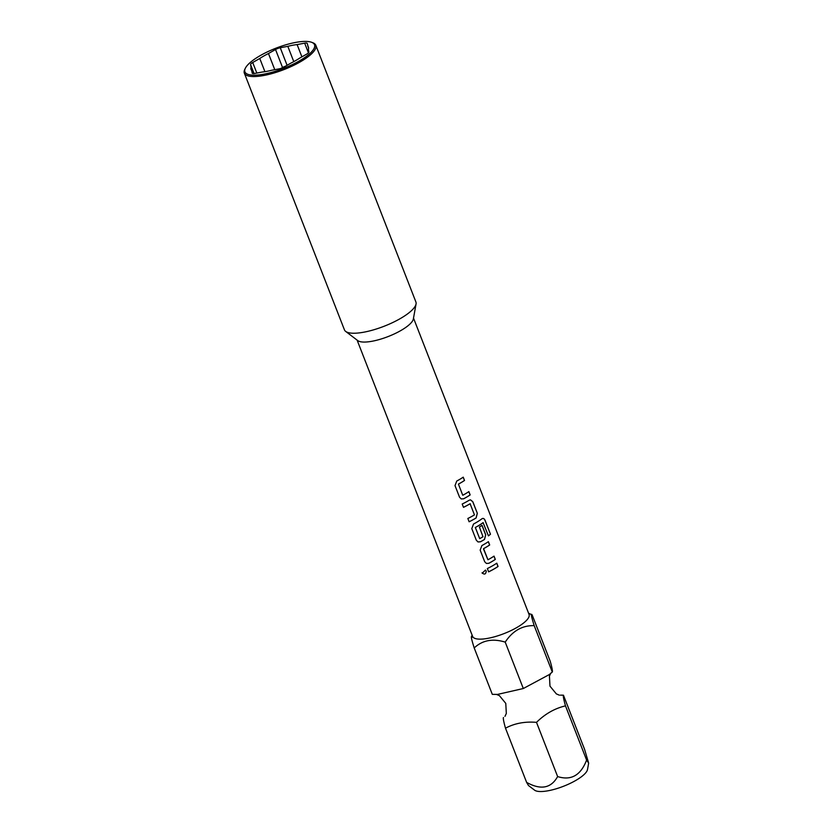 <?xml version="1.0" encoding="UTF-8"?>
<svg xmlns="http://www.w3.org/2000/svg" width="833" height="833" viewBox="0 0 833 833"><rect width="100%" height="100%" fill="white"/><g stroke="black" fill="none" stroke-linecap="round" stroke-linejoin="round"><path stroke-width="1.25" d="M485.483 570.084L486.201 571.011C485.868 574.281 484.473 574.885 482.036 572.823C484.494 574.905 485.889 574.301 486.233 571.032L485.472 570.074L482.224 573.187M528.57 613.192L532.172 614.952L550.259 661.35C552.081 667.816 552.748 671.377 552.289 672.023L549.374 674.532L523.311 688.527L497.436 694.43L492.303 694.347L474.206 647.949C471.291 638.651 470.614 635.1 472.176 637.266M526.623 782.385C540.742 790.236 551.082 788.299 557.631 776.564C571.115 780.844 580.768 775.346 586.609 760.06L588.66 763.143L587.504 769.525A28.843 8.34 158.7 0 1 567.46 784.634A28.843 8.34 158.7 0 1 537.931 791.35A28.843 8.34 158.7 0 1 534.578 790.163L528.486 785.529L526.623 782.385L505.496 728.188C514.596 723.325 524.925 721.378 536.504 722.357C545.042 713.923 554.705 708.414 565.482 705.863C563.67 699.397 562.993 695.836 563.452 695.191L560.411 695.149M413.512 318.091L529.059 614.452A30.28 8.757 158.7 0 1 510.514 630.82A30.28 8.757 158.7 0 1 477.132 638.953A30.28 8.757 158.7 0 1 472.634 636.454L357.097 340.083M307.762 46.148A30.79 8.903 -21.3 0 1 308.408 47.117A30.79 8.903 -21.3 0 1 308.377 49.355L308.866 51.958A5.05 1.458 158.7 0 1 306.742 54.093L299.682 58.112A30.79 8.903 -21.3 0 1 290.988 63.069L283.928 67.088A5.05 1.458 158.7 0 1 279.201 68.847L271.652 70.264A30.79 8.903 -21.3 0 1 262.343 72.013L254.783 73.429A5.05 1.458 158.7 0 1 252.951 73.543A5.05 1.458 158.7 0 1 252.212 73.127A5.05 1.458 158.7 0 1 252.18 73.044L251.691 70.451A30.79 8.903 -21.3 0 1 251.045 69.483A30.79 8.903 -21.3 0 1 251.077 67.244L250.587 64.641A5.05 1.458 158.7 0 1 252.711 62.506L259.771 58.487A30.79 8.903 -21.3 0 1 268.465 53.531L275.525 49.511A5.05 1.458 158.7 0 1 280.252 47.752L287.812 46.336A30.79 8.903 -21.3 0 1 297.11 44.586L304.67 43.17A5.05 1.458 158.7 0 1 307.252 43.472A5.05 1.458 158.7 0 1 307.273 43.555L308.585 48.262M416.052 303.983L413.355 318.966A30.28 8.757 158.7 0 1 392.312 334.824A30.28 8.757 158.7 0 1 361.314 341.874A30.28 8.757 158.7 0 1 357.794 340.624L345.674 331.419A38.36 11.089 -21.3 0 0 350.12 332.992A38.36 11.089 -21.3 0 0 389.386 324.068A38.36 11.089 -21.3 0 0 416.052 303.983A38.36 11.089 -21.3 0 0 415.896 301.962L315.811 45.263A38.36 11.089 158.7 0 1 292.31 66.005A38.36 11.089 158.7 0 1 250.035 76.303A38.36 11.089 158.7 0 1 244.34 73.137A38.36 11.089 158.7 0 1 244.798 69.358L245.371 68.191A37.35 10.798 -21.3 0 0 250.483 74.949A37.35 10.798 -21.3 0 0 296.527 62.475A37.35 10.798 -21.3 0 0 311.709 42.327A37.35 10.798 -21.3 0 0 308.97 41.65A37.35 10.798 -21.3 0 0 272.985 49.376A37.35 10.798 -21.3 0 0 245.371 68.191M244.34 73.137L344.425 329.826A38.36 11.089 -21.3 0 0 345.674 331.419M462.784 495.271L462.784 495.271A30.28 8.757 -21.3 0 0 468.864 491.605L470.156 494.917A30.28 8.757 -21.3 0 1 463.669 498.79L461.243 498.936L463.627 498.78A30.175 8.726 -21.3 0 0 470.093 494.917L470.156 494.917M458.442 484.129L462.742 495.25L458.442 484.129A30.28 8.757 -21.3 0 0 464.522 480.464L463.231 477.163A30.28 8.757 -21.3 0 1 456.755 481.037L455.016 485.618L459.535 497.197L461.243 498.936M477.34 513.326L472.821 501.747L470.499 499.852L469.198 500.227A30.28 8.757 -21.3 0 1 462.2 504.027L463.492 507.339A30.28 8.757 -21.3 0 0 470.114 503.757L474.456 514.898A30.28 8.757 -21.3 0 1 467.834 518.48L469.125 521.781A30.28 8.757 -21.3 0 0 476.112 517.98L477.34 513.326L472.759 501.758L470.51 499.852M463.481 507.307A30.175 8.726 -21.3 0 0 470.062 503.757L470.385 503.871M490.481 534.224L485.066 520.323C484.254 518.543 483.223 518.022 481.953 518.772A30.28 8.757 -21.3 0 1 473.519 524.04L471.79 528.622L476.299 540.2L478.017 541.95L480.443 541.804A30.28 8.757 -21.3 0 0 484.504 539.482L485.722 534.838L482.026 525.352A30.28 8.757 -21.3 0 1 479.412 527.029L482.984 536.764A30.28 8.757 -21.3 0 1 479.693 538.639L475.351 527.497A30.28 8.757 -21.3 0 0 483.088 522.666L488.43 535.869A30.28 8.757 -21.3 0 0 490.481 534.224L484.983 520.344C484.181 518.543 483.14 518.032 481.88 518.782M479.693 538.639L475.31 527.487A30.175 8.726 -21.3 0 0 483.015 522.676L483.317 522.78M482.807 518.418L481.953 518.772M487.94 559.776A30.28 8.757 -21.3 0 0 494.021 556.121L495.312 559.432A30.28 8.757 -21.3 0 1 488.825 563.306L486.399 563.452L484.681 561.702L480.172 550.124L481.901 545.553A30.28 8.757 -21.3 0 0 488.388 541.669L489.679 544.98A30.28 8.757 -21.3 0 1 483.598 548.645L487.94 559.776L483.484 548.968M487.347 568.543A30.28 8.757 -21.3 0 0 496.77 563.181L498.061 566.482A30.28 8.757 -21.3 0 1 488.638 571.855L487.347 568.543M252.888 73.533L251.691 70.451M251.077 67.244L253.544 73.575M264.915 71.669L259.771 58.487M268.465 53.531L274.765 69.68M293.778 61.632L287.812 46.336M297.11 44.586L301.9 56.852M311.709 42.327L312.927 42.795A38.36 11.089 158.7 0 1 315.811 45.263M285.355 66.276A5.05 1.458 -21.3 0 0 282.543 67.515L275.525 49.511M281.117 68.327L282.543 67.515M588.66 763.143L584.589 749.388L563.452 695.191M532.172 614.952C530.59 612.713 531.267 616.274 534.192 625.625C522.281 625.364 512.628 630.862 505.214 642.118C492.719 638.276 482.39 640.223 474.206 647.949M586.609 760.06L565.482 705.863M557.631 776.564L536.504 722.357M503.465 717.515C502.986 718.098 503.663 721.659 505.496 728.188M523.311 688.527L505.214 642.118M552.289 672.023L534.192 625.625M488.627 571.823A30.175 8.726 -21.3 0 0 497.999 566.482L498.061 566.482M497.999 566.482L496.718 563.212M483.556 548.635A30.175 8.726 -21.3 0 0 489.617 544.98L489.679 544.98M489.617 544.98L488.336 541.71M486.378 563.452L488.784 563.295A30.175 8.726 -21.3 0 0 495.239 559.432L495.312 559.432M495.239 559.432L493.969 556.152M477.996 541.939L480.391 541.783A30.175 8.726 -21.3 0 0 484.442 539.482L485.66 534.838L481.974 525.384M488.409 535.827A30.175 8.726 -21.3 0 0 490.398 534.234M469.114 521.76A30.175 8.726 -21.3 0 0 476.06 517.98L477.267 513.336M458.4 484.119A30.175 8.726 -21.3 0 0 464.46 480.464L464.522 480.464M464.46 480.464L463.179 477.194M470.093 494.917L468.812 491.637M308.439 52.843L304.67 43.17M280.252 47.752L287.083 65.286M252.711 62.506L256.824 73.044M254.055 73.533L250.587 64.641M496.416 694.368L499.404 695.638L505.777 703.385L506.318 713.444L504.985 716.359M550.769 673.179L549.436 676.084L549.978 686.153L556.35 693.899L559.328 695.17M472.144 635.183L471.384 636.735"/></g></svg>
